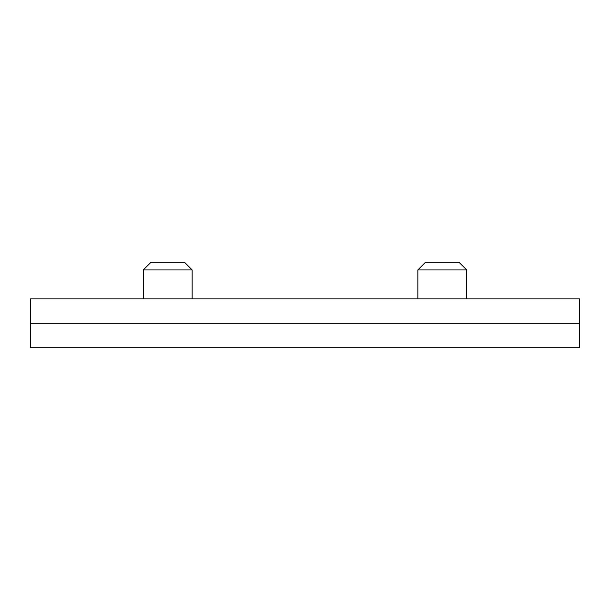 <?xml version="1.0" encoding="UTF-8"?>
<svg xmlns="http://www.w3.org/2000/svg" width="610" height="610" viewBox="0 0 610 610"><rect width="100%" height="100%" fill="white"/><g stroke="black" fill="none" stroke-linecap="round" stroke-linejoin="round"><path stroke-width="0.91" d="M417.85 269.925L466.65 269.925L459.025 262.3L425.475 262.3L417.85 269.925L417.85 298.9M466.65 269.925L466.65 298.9M143.35 269.925L192.15 269.925L184.525 262.3L150.975 262.3L143.35 269.925L143.35 298.9M192.15 269.925L192.15 298.9M30.5 323.3L30.5 347.7L579.5 347.7L579.5 298.9L30.5 298.9L30.5 323.3L579.5 323.3"/></g></svg>
